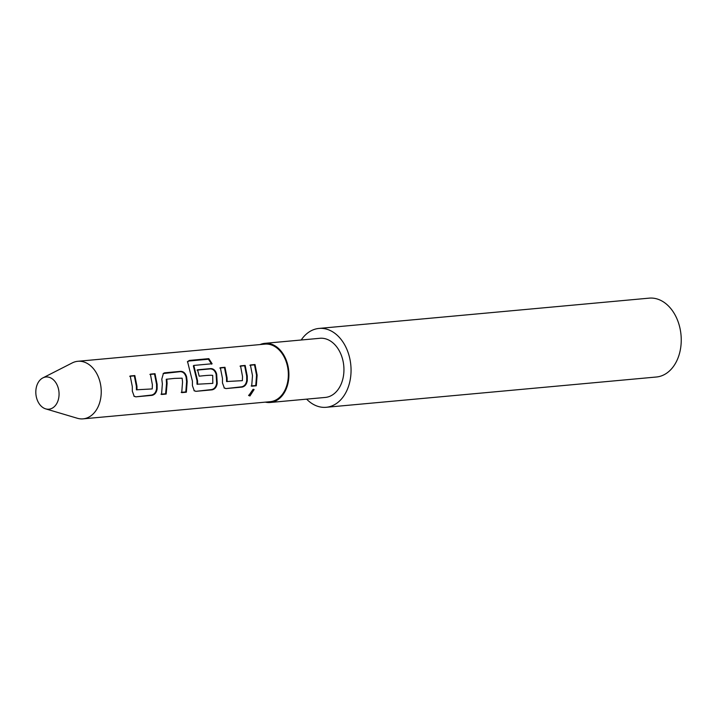 <?xml version="1.0" encoding="UTF-8"?>
<svg xmlns="http://www.w3.org/2000/svg" width="717" height="717" viewBox="0 0 717 717"><rect width="100%" height="100%" fill="white"/><g stroke="black" fill="none" stroke-linecap="round" stroke-linejoin="round"><path stroke-width="1.08" d="M249.946 395.963L248.763 395.56L253.101 389.277L254.105 389.537L249.946 395.963L248.575 395.237M129.705 376.291L134.321 375.86L136.373 386.203L136.418 389.797L152.228 388.928L152.389 384.769L150.4 374.131L155.015 373.7L157.131 384.339L157.131 388.919C156.494 392.593 154.782 394.744 151.995 395.354L135.818 396.842L134.204 396.349L132.331 391.195L132.313 386.615L130.216 375.977L134.832 375.556L136.947 386.185L136.992 389.878M149.889 374.435L154.513 374.014L156.566 384.357L156.566 388.811L157.131 388.919M166.81 379.132L167.097 383.425L166.174 394.054L161.549 394.484L162.365 383.855L161.8 379.141L163.404 373.414L164.569 372.822L180.756 371.343C183.579 371.433 185.533 373.279 186.608 376.873L187.173 381.578L186.357 392.208L181.733 392.629L182.548 382.009L182.136 378.173L174.437 378.406L166.254 379.266L166.532 383.443L165.627 393.785L161.002 394.207M163.135 373.575L180.245 371.648C183.059 371.738 185.004 373.521 186.061 377.017L186.608 381.596L185.811 391.93L186.357 392.208M193.805 365.428L193.348 365.867L196.978 380.646L197.023 384.24L212.824 383.371L212.689 375.376C209.489 374.928 200.527 376.102 199.174 376.165L197.551 369.802L210.798 368.583C213.621 368.681 215.575 370.528 216.659 374.113L217.224 383.407C216.588 387.081 214.876 389.232 212.089 389.842L195.911 391.33L194.298 390.837L192.425 385.683L192.407 381.103L187.54 361.565L189.405 360.427L208.817 358.652L212.098 363.752L193.805 365.428L197.542 380.628L197.587 384.321M187.379 361.861L189.037 361.001L208.45 359.226L211.64 364.182M197.041 370.106L210.287 368.897C213.11 368.977 215.046 370.77 216.104 374.256L216.659 383.299L217.224 383.407M219.841 368.018L224.466 367.597L226.518 377.94L226.563 381.534L242.364 380.655L242.525 376.506L240.536 365.858L245.16 365.437L247.266 376.067L247.275 380.646C246.63 384.33 244.918 386.472 242.131 387.09L225.954 388.578L224.349 388.076L222.467 382.923L222.458 378.343L220.352 367.713L224.977 367.283L227.083 377.922L227.128 381.614M240.025 366.172L244.649 365.742L246.702 376.084L246.711 380.539L247.275 380.646M249.892 365.267L254.508 364.845L256.552 375.179L255.763 385.513L251.147 385.943M59.027 392.764A16.168 11.58 84.8 0 1 45.691 408.869A16.168 11.58 84.8 0 1 35.85 393.427A16.168 11.58 84.8 0 1 42.85 377.904A16.168 11.58 84.8 0 1 59.027 392.764M42.85 377.904L72.247 362.919A28.904 20.703 84.8 0 1 77.821 361.287A28.904 20.703 84.8 0 1 101.169 389.465A28.904 20.703 84.8 0 1 83.1 418.853A28.904 20.703 84.8 0 1 77.328 418.262L45.691 408.869M77.821 361.287L264.923 344.124A28.904 20.703 84.8 0 1 288.279 372.311A28.904 20.703 84.8 0 1 270.201 401.69L83.1 418.853M257.125 375.161L256.31 385.791L251.685 386.212L252.501 375.591L250.403 364.962L255.019 364.532L257.125 375.161M260.065 344.572A29.693 21.268 84.8 0 1 264.851 343.335A29.693 21.268 84.8 0 1 288.843 372.293A29.693 21.268 84.8 0 1 270.273 402.479A29.693 21.268 84.8 0 1 265.344 402.138M264.851 343.335L319.881 338.29A29.693 21.268 84.8 0 1 343.873 367.247A29.693 21.268 84.8 0 1 325.303 397.433L270.273 402.479M301.203 340.001A39.596 28.357 84.8 0 1 318.975 328.431A39.596 28.357 84.8 0 1 350.963 367.041A39.596 28.357 84.8 0 1 326.208 407.292A39.596 28.357 84.8 0 1 306.625 399.145M318.975 328.431L649.163 298.147A39.596 28.357 84.8 0 1 681.15 336.757A39.596 28.357 84.8 0 1 656.396 377.008L326.208 407.292M255.763 385.513L256.31 385.791M254.508 364.845L255.019 364.532M253.89 389.412L249.516 395.417M246.711 380.539C246.092 384.151 244.389 386.248 241.593 386.813L242.131 387.09M244.649 365.742L245.16 365.437M224.466 367.597L224.977 367.283M241.593 386.813L225.954 388.578M225.407 388.3L224.054 387.924M208.45 359.226L208.817 358.652M189.037 361.001L189.405 360.427M216.659 383.299C216.05 386.911 214.338 388.999 211.542 389.573L195.911 391.33M195.365 391.052L194.011 390.675M211.542 389.573L212.089 389.842M216.104 374.256L216.659 374.113M210.287 368.897L210.798 368.583M186.061 377.017L186.608 376.873M180.245 371.648L180.756 371.343M164.059 373.136L164.569 372.822M165.627 393.785L166.174 394.054M185.811 391.93L181.186 392.351M156.566 388.811C155.956 392.423 154.245 394.511 151.448 395.085L151.995 395.354M154.513 374.014L155.015 373.7M134.321 375.86L134.832 375.556M151.448 395.085L135.818 396.842M135.271 396.564L133.918 396.187"/></g></svg>
